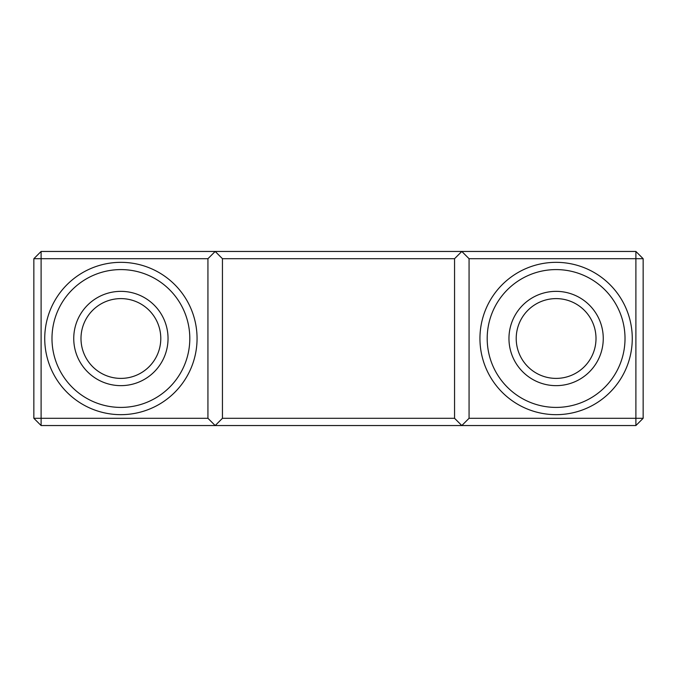 <?xml version="1.0" encoding="UTF-8"?>
<svg xmlns="http://www.w3.org/2000/svg" width="677" height="677" viewBox="0 0 677 677"><rect width="100%" height="100%" fill="white"/><g stroke="black" fill="none" stroke-linecap="round" stroke-linejoin="round"><path stroke-width="1.02" d="M556.105 414.662A76.162 76.162 0 0 1 479.942 338.5A76.162 76.162 0 0 1 556.105 262.337A76.162 76.162 0 0 1 632.267 338.5A76.162 76.162 0 0 1 556.105 414.662M556.105 269.59A68.91 68.91 0 0 0 487.195 338.5A68.91 68.91 0 0 0 556.105 407.41A68.91 68.91 0 0 0 625.015 338.5A68.91 68.91 0 0 0 556.105 269.59M556.105 291.355A47.145 47.145 0 0 0 508.96 338.5A47.145 47.145 0 0 0 556.105 385.645A47.145 47.145 0 0 0 603.258 338.5A47.145 47.145 0 0 0 556.105 291.355M556.105 378.392A39.892 39.892 0 0 1 516.212 338.5A39.892 39.892 0 0 1 556.105 298.608A39.892 39.892 0 0 0 516.212 338.5A39.892 39.892 0 0 0 556.105 378.392A39.892 39.892 0 0 0 596.005 338.5A39.892 39.892 0 0 0 556.105 298.608A39.892 39.892 0 0 1 596.005 338.5A39.892 39.892 0 0 1 556.105 378.392M120.895 291.355A47.145 47.145 0 0 0 73.742 338.5A47.145 47.145 0 0 0 120.895 385.645A47.145 47.145 0 0 0 168.04 338.5A47.145 47.145 0 0 0 120.895 291.355M120.895 378.392A39.892 39.892 0 0 1 80.995 338.5A39.892 39.892 0 0 1 120.895 298.608A39.892 39.892 0 0 0 80.995 338.5A39.892 39.892 0 0 0 120.895 378.392A39.892 39.892 0 0 0 160.787 338.5A39.892 39.892 0 0 0 120.895 298.608A39.892 39.892 0 0 1 160.787 338.5A39.892 39.892 0 0 1 120.895 378.392M120.895 414.662A76.162 76.162 0 0 1 44.733 338.5A76.162 76.162 0 0 1 120.895 262.337A76.162 76.162 0 0 1 197.058 338.5A76.162 76.162 0 0 1 120.895 414.662M120.895 269.59A68.91 68.91 0 0 0 51.985 338.5A68.91 68.91 0 0 0 120.895 407.41A68.91 68.91 0 0 0 189.805 338.5A68.91 68.91 0 0 0 120.895 269.59M469.068 258.707L461.807 251.455L454.555 258.707L222.445 258.707L215.193 251.455L635.898 251.455L635.898 258.707L469.068 258.707L469.068 418.293L635.898 418.293L635.898 258.707L643.15 258.707L643.15 418.293L635.898 425.545L461.807 425.545L469.068 418.293M207.932 418.293L207.932 258.707L41.102 258.707L41.102 418.293L207.932 418.293L215.193 425.545L41.102 425.545L41.102 418.293L33.85 418.293L33.85 258.707L41.102 251.455L215.193 251.455L207.932 258.707M643.15 418.293L635.898 418.293L635.898 425.545M635.898 251.455L643.15 258.707M41.102 251.455L41.102 258.707L33.85 258.707M461.807 425.545L215.193 425.545L222.445 418.293L454.555 418.293L461.807 425.545M454.555 418.293L454.555 258.707M222.445 258.707L222.445 418.293M41.102 425.545L33.85 418.293"/></g></svg>
